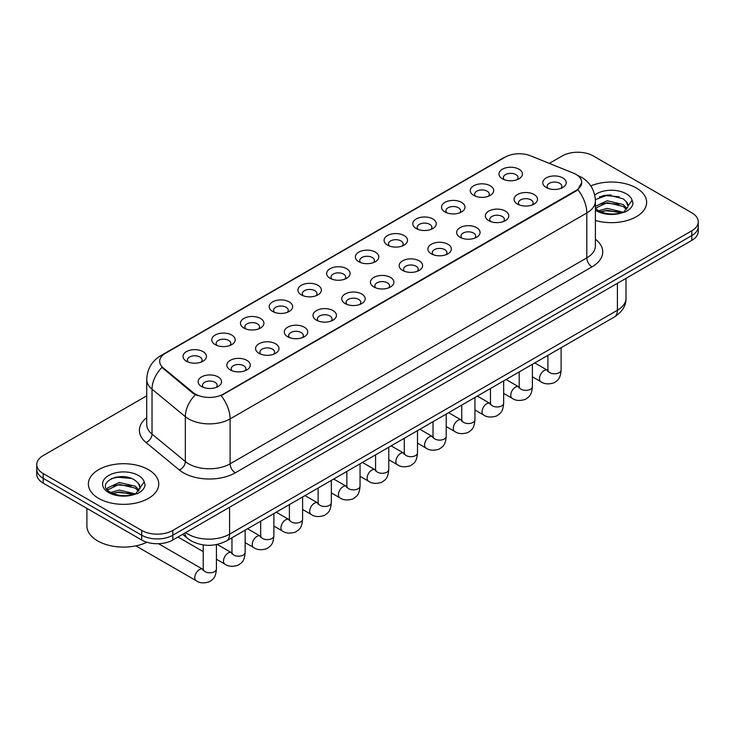 <?xml version="1.0" encoding="UTF-8"?>
<svg xmlns="http://www.w3.org/2000/svg" width="735" height="735" viewBox="0 0 735 735"><rect width="100%" height="100%" fill="white"/><g stroke="black" fill="none" stroke-linecap="round" stroke-linejoin="round"><path stroke-width="1.1" d="M473.68 195.372L473.68 195.372A11.732 6.771 180 0 1 473.68 185.799A11.732 6.771 180 0 1 490.273 185.799A11.732 6.771 180 0 1 490.273 195.372A11.732 6.771 180 0 1 473.68 195.372M488.352 196.273A7.332 4.235 0 0 0 489.308 194.178A7.332 4.235 0 0 0 487.167 191.183A7.332 4.235 0 0 0 479.174 190.264A7.332 4.235 0 0 0 474.645 194.178A7.332 4.235 0 0 0 475.609 196.273M444.96 211.956L444.96 211.956A11.732 6.771 180 0 1 444.96 202.382A11.732 6.771 180 0 1 461.552 202.382A11.732 6.771 180 0 1 461.552 211.956A11.732 6.771 180 0 1 444.96 211.956M459.623 212.856A7.332 4.235 0 0 0 460.588 210.761A7.332 4.235 0 0 0 458.438 207.766A7.332 4.235 0 0 0 450.454 206.847A7.332 4.235 0 0 0 445.924 210.761A7.332 4.235 0 0 0 446.889 212.856M416.24 228.539L416.24 228.539A11.732 6.771 180 0 1 416.24 218.966A11.732 6.771 180 0 1 432.832 218.966A11.732 6.771 180 0 1 432.832 228.539A11.732 6.771 180 0 1 416.24 228.539M430.903 229.439A7.332 4.235 0 0 0 431.868 227.345A7.332 4.235 0 0 0 429.718 224.35A7.332 4.235 0 0 0 421.725 223.431A7.332 4.235 0 0 0 417.204 227.345A7.332 4.235 0 0 0 418.16 229.439M387.51 245.123L387.51 245.123A11.732 6.771 180 0 1 387.51 235.549A11.732 6.771 180 0 1 404.103 235.549A11.732 6.771 180 0 1 404.103 245.123A11.732 6.771 180 0 1 387.51 245.123M402.183 246.023A7.332 4.235 0 0 0 403.138 243.928A7.332 4.235 0 0 0 400.998 240.933A7.332 4.235 0 0 0 393.004 240.014A7.332 4.235 0 0 0 388.475 243.928A7.332 4.235 0 0 0 389.44 246.023M358.79 261.706L358.79 261.706A11.732 6.771 180 0 1 358.79 252.133A11.732 6.771 180 0 1 375.383 252.133A11.732 6.771 180 0 1 375.383 261.706A11.732 6.771 180 0 1 358.79 261.706M373.454 262.606A7.332 4.235 0 0 0 374.418 260.512A7.332 4.235 0 0 0 372.268 257.516A7.332 4.235 0 0 0 364.275 256.598A7.332 4.235 0 0 0 359.755 260.512A7.332 4.235 0 0 0 360.71 262.606M330.07 278.289L330.07 278.289A11.732 6.771 180 0 1 330.07 268.716A11.732 6.771 180 0 1 346.654 268.716A11.732 6.771 180 0 1 346.654 278.289A11.732 6.771 180 0 1 330.07 278.289M344.733 279.19A7.332 4.235 0 0 0 345.698 277.095A7.332 4.235 0 0 0 343.548 274.1A7.332 4.235 0 0 0 335.555 273.181A7.332 4.235 0 0 0 331.026 277.095A7.332 4.235 0 0 0 331.99 279.19M301.341 294.873L301.341 294.873A11.732 6.771 180 0 1 301.341 285.299A11.732 6.771 180 0 1 317.933 285.299A11.732 6.771 180 0 1 317.933 294.873A11.732 6.771 180 0 1 301.341 294.873M316.013 295.773A7.332 4.235 0 0 0 316.969 293.678A7.332 4.235 0 0 0 314.819 290.683A7.332 4.235 0 0 0 306.835 289.765A7.332 4.235 0 0 0 302.305 293.678A7.332 4.235 0 0 0 303.27 295.773M272.621 311.456L272.621 311.456A11.732 6.771 180 0 1 272.621 301.883A11.732 6.771 180 0 1 289.213 301.883A11.732 6.771 180 0 1 289.213 311.456A11.732 6.771 180 0 1 272.621 311.456M287.284 312.357A7.332 4.235 0 0 0 288.249 310.262A7.332 4.235 0 0 0 286.099 307.267A7.332 4.235 0 0 0 278.106 306.348A7.332 4.235 0 0 0 273.585 310.262A7.332 4.235 0 0 0 274.541 312.357M243.891 328.04L243.891 328.04A11.732 6.771 180 0 1 243.891 318.466A11.732 6.771 180 0 1 260.484 318.466A11.732 6.771 180 0 1 260.484 328.04A11.732 6.771 180 0 1 243.891 328.04M258.564 328.94A7.332 4.235 0 0 0 259.519 326.845A7.332 4.235 0 0 0 257.379 323.85A7.332 4.235 0 0 0 249.385 322.931A7.332 4.235 0 0 0 244.856 326.845A7.332 4.235 0 0 0 245.821 328.94M215.171 344.623L215.171 344.623A11.732 6.771 180 0 1 215.171 335.05A11.732 6.771 180 0 1 231.764 335.05A11.732 6.771 180 0 1 231.764 344.623A11.732 6.771 180 0 1 215.171 344.623M229.834 345.523A7.332 4.235 0 0 0 230.799 343.429A7.332 4.235 0 0 0 228.649 340.434A7.332 4.235 0 0 0 220.665 339.515A7.332 4.235 0 0 0 216.136 343.429A7.332 4.235 0 0 0 217.091 345.523M186.451 361.207L186.451 361.207A11.732 6.771 180 0 1 186.451 351.633A11.732 6.771 180 0 1 203.044 351.633A11.732 6.771 180 0 1 203.044 361.207A11.732 6.771 180 0 1 186.451 361.207M201.114 362.107A7.332 4.235 0 0 0 202.079 360.012A7.332 4.235 0 0 0 199.929 357.017A7.332 4.235 0 0 0 191.936 356.098A7.332 4.235 0 0 0 187.407 360.012A7.332 4.235 0 0 0 188.371 362.107M502.409 178.789L502.409 178.789A11.732 6.771 180 0 1 502.409 169.215A11.732 6.771 180 0 1 519.002 169.215A11.732 6.771 180 0 1 519.002 178.789A11.732 6.771 180 0 1 502.409 178.789M517.072 179.689A7.332 4.235 0 0 0 518.037 177.594A7.332 4.235 0 0 0 515.887 174.599A7.332 4.235 0 0 0 507.894 173.68A7.332 4.235 0 0 0 503.374 177.594A7.332 4.235 0 0 0 504.329 179.689M517.495 204.082L517.495 204.082A11.732 6.771 180 0 1 517.495 194.509A11.732 6.771 180 0 1 534.088 194.509A11.732 6.771 180 0 1 534.088 204.082A11.732 6.771 180 0 1 517.495 204.082M532.158 204.982A7.332 4.235 0 0 0 533.123 202.888A7.332 4.235 0 0 0 530.973 199.892A7.332 4.235 0 0 0 522.989 198.974A7.332 4.235 0 0 0 518.46 202.888A7.332 4.235 0 0 0 519.415 204.982M488.775 220.665L488.775 220.665A11.732 6.771 180 0 1 488.775 211.092A11.732 6.771 180 0 1 505.358 211.092A11.732 6.771 180 0 1 505.368 220.665A11.732 6.771 180 0 1 488.775 220.665M503.438 221.566A7.332 4.235 0 0 0 504.403 219.471A7.332 4.235 0 0 0 502.253 216.476A7.332 4.235 0 0 0 494.26 215.557A7.332 4.235 0 0 0 489.73 219.471A7.332 4.235 0 0 0 490.695 221.566M460.046 237.249L460.046 237.249A11.732 6.771 180 0 1 460.046 227.675A11.732 6.771 180 0 1 476.638 227.675A11.732 6.771 180 0 1 476.638 237.249A11.732 6.771 180 0 1 460.046 237.249M474.718 238.149A7.332 4.235 0 0 0 475.674 236.054A7.332 4.235 0 0 0 473.533 233.059A7.332 4.235 0 0 0 465.54 232.141A7.332 4.235 0 0 0 461.01 236.054A7.332 4.235 0 0 0 461.975 238.149M431.326 253.832L431.326 253.832A11.732 6.771 180 0 1 431.326 244.259A11.732 6.771 180 0 1 447.918 244.259A11.732 6.771 180 0 1 447.918 253.832A11.732 6.771 180 0 1 431.326 253.832M445.989 254.733A7.332 4.235 0 0 0 446.954 252.638A7.332 4.235 0 0 0 444.804 249.643A7.332 4.235 0 0 0 436.81 248.724A7.332 4.235 0 0 0 432.29 252.638A7.332 4.235 0 0 0 433.246 254.733M402.605 270.416A11.732 6.771 180 0 1 402.596 270.416A11.732 6.771 180 0 1 402.605 260.842A11.732 6.771 180 0 1 419.189 260.842A11.732 6.771 180 0 1 419.189 270.416A11.732 6.771 180 0 1 402.605 270.416M417.269 271.316A7.332 4.235 0 0 0 418.233 269.221A7.332 4.235 0 0 0 416.083 266.226A7.332 4.235 0 0 0 408.09 265.307A7.332 4.235 0 0 0 403.561 269.221A7.332 4.235 0 0 0 404.526 271.316M373.876 286.999L373.876 286.999A11.732 6.771 180 0 1 373.876 277.426A11.732 6.771 180 0 1 390.469 277.426A11.732 6.771 180 0 1 390.469 286.999A11.732 6.771 180 0 1 373.876 286.999M388.549 287.899A7.332 4.235 0 0 0 389.504 285.805A7.332 4.235 0 0 0 387.354 282.81A7.332 4.235 0 0 0 379.37 281.891A7.332 4.235 0 0 0 374.841 285.805A7.332 4.235 0 0 0 375.805 287.899M345.156 303.583L345.156 303.583A11.732 6.771 180 0 1 345.156 294.009A11.732 6.771 180 0 1 361.749 294.009A11.732 6.771 180 0 1 361.749 303.583A11.732 6.771 180 0 1 345.156 303.583M359.819 304.483A7.332 4.235 0 0 0 360.784 302.388A7.332 4.235 0 0 0 358.634 299.393A7.332 4.235 0 0 0 350.641 298.474A7.332 4.235 0 0 0 346.121 302.388A7.332 4.235 0 0 0 347.076 304.483M316.427 320.166L316.427 320.166A11.732 6.771 180 0 1 316.427 310.593A11.732 6.771 180 0 1 333.019 310.593A11.732 6.771 180 0 1 333.019 320.166A11.732 6.771 180 0 1 316.427 320.166M331.099 321.066A7.332 4.235 0 0 0 332.055 318.972A7.332 4.235 0 0 0 329.914 315.976A7.332 4.235 0 0 0 321.921 315.058A7.332 4.235 0 0 0 317.391 318.972A7.332 4.235 0 0 0 318.356 321.066M287.707 336.749L287.707 336.749A11.732 6.771 180 0 1 287.707 327.176A11.732 6.771 180 0 1 304.299 327.176A11.732 6.771 180 0 1 304.299 336.749A11.732 6.771 180 0 1 287.707 336.749M302.37 337.65A7.332 4.235 0 0 0 303.334 335.555A7.332 4.235 0 0 0 301.185 332.56A7.332 4.235 0 0 0 293.191 331.641A7.332 4.235 0 0 0 288.671 335.555A7.332 4.235 0 0 0 289.627 337.65M258.986 353.333L258.986 353.333A11.732 6.771 180 0 1 258.986 343.76A11.732 6.771 180 0 1 275.57 343.76A11.732 6.771 180 0 1 275.57 353.333A11.732 6.771 180 0 1 258.986 353.333M273.65 354.233A7.332 4.235 0 0 0 274.614 352.138A7.332 4.235 0 0 0 272.464 349.143A7.332 4.235 0 0 0 264.471 348.225A7.332 4.235 0 0 0 259.942 352.138A7.332 4.235 0 0 0 260.907 354.233M230.257 369.916L230.257 369.916A11.732 6.771 180 0 1 230.257 360.343A11.732 6.771 180 0 1 246.85 360.343A11.732 6.771 180 0 1 246.85 369.916A11.732 6.771 180 0 1 230.257 369.916M244.93 370.817A7.332 4.235 0 0 0 245.885 368.722A7.332 4.235 0 0 0 243.735 365.727A7.332 4.235 0 0 0 235.751 364.808A7.332 4.235 0 0 0 231.222 368.722A7.332 4.235 0 0 0 232.186 370.817M201.537 386.5L201.537 386.5A11.732 6.771 180 0 1 201.537 376.926A11.732 6.771 180 0 1 218.13 376.926A11.732 6.771 180 0 1 218.13 386.5A11.732 6.771 180 0 1 201.537 386.5M216.2 387.4A7.332 4.235 0 0 0 217.165 385.305A7.332 4.235 0 0 0 215.015 382.31A7.332 4.235 0 0 0 207.022 381.392A7.332 4.235 0 0 0 202.502 385.305A7.332 4.235 0 0 0 203.457 387.4M546.215 187.499L546.215 187.499A11.732 6.771 180 0 1 546.215 177.925A11.732 6.771 180 0 1 562.808 177.925A11.732 6.771 180 0 1 562.808 187.499A11.732 6.771 180 0 1 546.215 187.499M560.888 188.399A7.332 4.235 0 0 0 561.843 186.304A7.332 4.235 0 0 0 559.702 183.309A7.332 4.235 0 0 0 551.709 182.39A7.332 4.235 0 0 0 547.18 186.304A7.332 4.235 0 0 0 548.145 188.399M573.282 173.083A19.799 11.429 180 0 1 575.928 174.36A19.799 11.429 180 0 1 581.725 182.445A19.799 11.429 180 0 1 575.928 190.53L223.367 394.079A19.799 11.429 180 0 1 193.149 392.554L163.253 367.904A19.799 11.429 180 0 1 159.67 361.344A19.799 11.429 180 0 1 165.476 353.269L505.239 157.106A19.799 11.429 180 0 1 530.587 155.82L573.282 173.083M636.326 187.985A35.197 20.323 0 0 0 590.784 185.9A35.197 20.323 0 0 1 636.326 187.985A35.197 20.323 0 0 1 646.635 202.355A35.197 20.323 0 0 0 636.326 187.985M148.442 469.665A35.197 20.323 0 0 0 110.085 465.255A35.197 20.323 0 0 0 88.365 484.034A35.197 20.323 0 0 0 98.674 498.394A35.197 20.323 0 0 0 137.022 502.804A35.197 20.323 0 0 0 158.751 484.034A35.197 20.323 0 0 0 148.442 469.665A35.197 20.323 0 0 0 110.085 465.255A35.197 20.323 0 0 0 88.365 484.034A35.197 20.323 0 0 0 98.674 498.394A35.197 20.323 0 0 0 137.022 502.804A35.197 20.323 0 0 0 158.751 484.034A35.197 20.323 0 0 0 148.442 469.665M581.725 182.445L577.848 189.722L575.928 191.118L221.134 395.669A25.661 14.819 60 0 1 230.101 418.922A29.326 16.933 180 0 1 188.629 418.922A29.326 16.933 180 0 1 185.339 416.662L152.026 389.192A29.326 16.933 180 0 1 146.724 379.481L146.724 424.389A29.326 16.933 0 0 0 152.026 434.1L185.339 461.562A29.326 16.933 0 0 0 188.629 463.822A29.326 16.933 0 0 0 230.101 463.822L586.815 257.875A29.326 16.933 0 0 0 595.405 245.903L595.405 201.004A29.326 16.933 180 0 1 586.815 212.975A25.661 14.819 -120 0 0 577.848 189.722M146.724 395.816L43.19 455.59A21.995 12.697 0 0 0 36.75 464.575L36.75 474.149A21.995 12.697 0 0 0 43.19 483.134L141.699 540.005L141.699 535.218A21.995 12.697 0 0 0 172.808 535.218L691.81 235.577A21.995 12.697 0 0 0 698.25 226.6A21.995 12.697 0 0 1 691.81 235.577L172.808 535.218A21.995 12.697 0 0 1 141.699 535.218L43.19 478.338L141.699 535.218L141.699 530.431A21.995 12.697 0 0 0 172.808 530.431L691.81 230.79A21.995 12.697 0 0 0 698.25 221.805A21.995 12.697 0 0 0 691.81 212.828L593.301 155.958A21.995 12.697 0 0 0 562.192 155.958L549.311 163.391M36.75 469.362A21.995 12.697 0 0 0 43.19 478.338A21.995 12.697 0 0 1 36.75 469.362M197.596 395.669L193.149 393.418L161.921 367.417A25.661 17.162 129.5 0 0 152.026 389.192L152.026 434.1A7.332 4.906 -50.5 0 1 146.026 442.516A36.658 21.168 180 0 1 146.724 417.673M595.405 220.436A35.197 20.323 0 0 0 646.635 202.355A35.197 20.323 0 0 1 595.405 220.436M36.75 464.575A21.995 12.697 0 0 0 43.19 473.551L141.699 530.431M123.158 476.675A29.326 16.933 0 0 0 114.706 477.465M611.042 194.995A29.326 16.933 0 0 0 602.59 195.786M141.699 540.005A21.995 12.697 0 0 0 172.808 540.005L691.81 240.363A21.995 12.697 0 0 0 698.25 231.387L698.25 221.805M595.405 208.271L598.161 210.495C604.574 213.977 612.154 214.859 620.9 213.159L625.558 211.799C630.033 209.503 632.523 206.636 633.01 203.2L632.091 200.223L628.021 205.947A16.574 9.573 0 0 0 626.146 201.528L623.179 198.817L608.084 194.977L595.368 199.608M627.773 207.077L623.721 211.965M598.648 210.78L607.156 208.382L623.335 212.24M619.063 211.928L605.851 210.798L600.605 211.744L607.156 210.283L621.498 213.031M595.405 206.324L607.156 200.774L623.161 204.523L627.019 208.529M595.405 208.225L607.156 202.676L623.161 206.425L626.376 209.429M626.146 201.528L628.012 206.167M599.356 196.906L605.851 195.593L619.228 196.769M600.578 204.146L605.851 203.191L619.063 204.321M86.895 508.363L86.895 525.938A36.658 21.168 0 0 0 97.636 540.905A36.658 21.168 0 0 0 146.936 542.237M139.889 488.766L140.128 487.617A16.574 9.573 0 0 0 138.263 483.198L135.295 480.497C120.016 469.683 94.558 483.795 110.268 492.174C116.69 495.656 124.27 496.538 133.017 494.839L137.675 493.479C142.149 491.182 144.63 488.316 145.126 484.879L144.207 481.903L135.837 493.644M110.764 492.459L119.263 490.061L135.451 493.92M131.17 493.608L117.958 492.478L112.712 493.424L119.263 491.954L133.614 494.71M107.044 489.391L107.549 487.957L119.263 482.454L135.277 486.203L139.126 490.208M107.503 489.933L119.263 484.356L135.277 488.095L138.492 491.109M138.263 483.198L140.119 487.847M111.463 478.586L117.958 477.263L131.335 478.448M112.694 485.826L117.958 484.87L131.17 486M223.367 394.079L223.367 394.667M193.149 392.554L193.149 393.418M163.253 367.904L163.253 368.768M575.928 190.53L575.928 191.118M235.292 472.807A7.332 4.235 60 0 1 230.101 463.822L230.101 418.922L586.815 212.975L586.815 257.875A7.332 4.235 60 0 0 591.997 266.86L235.292 472.807A36.658 21.168 180 0 1 183.438 472.807A36.658 21.168 180 0 1 179.331 469.977L146.026 442.516M595.405 201.004C594.909 190.457 590.279 182.546 581.504 177.282L577.802 175.481A25.661 12.017 112 0 0 577.453 175.353M163.289 354.766A25.661 14.819 -120 0 0 160.634 355.758C151.86 361.032 147.22 368.933 146.724 379.481M160.634 355.758L503.08 158.053A25.661 14.819 60 0 1 505.028 157.226M195.335 394.778A25.661 17.162 129.5 0 0 185.339 416.662L185.339 461.562A7.332 4.906 -50.5 0 1 179.331 469.977M595.405 239.187A36.658 21.168 180 0 1 591.997 266.86M172.808 530.431L172.808 540.005M691.81 230.79L691.81 240.363M43.19 473.551L43.19 483.134M185.679 532.581A29.326 16.933 0 0 0 188.105 534.17A29.326 16.933 0 0 0 229.586 534.17L617.409 310.262A29.326 16.933 0 0 0 626 298.291C626.211 305.567 622.334 311.796 614.368 316.978L226.545 540.886A14.663 8.471 60 0 0 229.586 534.17L229.586 507.233M617.409 283.324L617.409 310.262A14.663 8.471 60 0 1 614.368 316.978M184.88 533.04A14.663 9.812 129.5 0 0 187.508 538.369L182.62 534.345M561.117 347.719L561.117 369.981A6.597 3.813 180 0 1 558.876 372.838A6.597 3.813 180 0 1 549.844 372.673A6.597 3.813 180 0 1 547.915 369.981L547.704 371.405L548.292 370.918M561.117 369.981C560.364 379.288 557.681 380.28 553.997 382.825C548.54 384.515 544.157 384.129 540.85 381.685A6.597 3.813 -60 0 1 539.83 376.393A6.597 3.813 -60 0 1 544.148 370.578A6.597 3.813 -60 0 1 544.442 370.422A6.597 3.813 -60 0 1 547.446 370.256L547.897 370.495M532.388 364.303L532.388 386.564A6.597 3.813 180 0 1 530.155 389.421A6.597 3.813 180 0 1 521.124 389.256A6.597 3.813 180 0 1 519.195 386.564L518.983 387.988L519.572 387.501M532.388 386.564C531.644 395.871 528.961 396.863 525.268 399.408C519.82 401.099 515.437 400.713 512.12 398.269A6.597 3.813 -60 0 1 511.11 392.977A6.597 3.813 -60 0 1 515.419 387.161A6.597 3.813 -60 0 1 515.713 387.005A6.597 3.813 -60 0 1 518.717 386.84L519.176 387.079M503.668 380.886L503.668 403.147A6.597 3.813 180 0 1 501.435 406.005A6.597 3.813 180 0 1 492.404 405.839A6.597 3.813 180 0 1 490.466 403.147L490.254 404.572L490.842 404.085M503.668 403.147C502.915 412.454 500.232 413.447 496.548 415.992C491.099 417.682 486.717 417.296 483.4 414.852A6.597 3.813 -60 0 1 482.39 409.56A6.597 3.813 -60 0 1 486.699 403.745A6.597 3.813 -60 0 1 486.993 403.588A6.597 3.813 -60 0 1 489.997 403.423L490.447 403.662M474.939 397.47L474.939 419.731A6.597 3.813 180 0 1 472.706 422.588A6.597 3.813 180 0 1 463.675 422.423A6.597 3.813 180 0 1 461.745 419.731L461.534 421.155L462.122 420.668M474.939 419.731C474.194 429.038 471.512 430.03 467.827 432.575C462.37 434.266 457.988 433.88 454.671 431.436A6.597 3.813 -60 0 1 453.66 426.144A6.597 3.813 -60 0 1 457.978 420.328A6.597 3.813 -60 0 1 458.263 420.172A6.597 3.813 -60 0 1 461.277 420.007L461.727 420.245M446.219 414.053L446.219 436.314A6.597 3.813 180 0 1 443.986 439.172A6.597 3.813 180 0 1 434.955 439.006A6.597 3.813 180 0 1 433.025 436.314L432.805 437.738L433.402 437.252M446.219 436.314C445.465 445.621 442.782 446.614 439.098 449.158C433.65 450.849 429.268 450.463 425.951 448.019A6.597 3.813 -60 0 1 424.94 442.727A6.597 3.813 -60 0 1 429.249 436.912A6.597 3.813 -60 0 1 429.543 436.755A6.597 3.813 -60 0 1 432.548 436.59L432.998 436.829M632.091 200.223A20.975 12.109 0 0 0 626.275 193.792A20.975 12.109 0 0 0 594.734 195.032M595.405 210.155A20.975 12.109 0 0 0 596.609 210.917A20.975 12.109 0 0 0 620.9 213.159M144.207 481.903A20.975 12.109 0 0 0 138.391 475.462A20.975 12.109 0 0 0 108.725 475.462A20.975 12.109 0 0 0 108.725 492.597A20.975 12.109 0 0 0 133.017 494.839M417.498 430.637L417.498 452.898A6.597 3.813 180 0 1 415.257 455.755A6.597 3.813 180 0 1 406.235 455.59A6.597 3.813 180 0 1 404.296 452.898L404.085 454.322L404.673 453.835M417.498 452.898C416.745 462.205 414.062 463.197 410.378 465.742C404.93 467.423 400.538 467.047 397.231 464.603A6.597 3.813 -60 0 1 396.22 459.311A6.597 3.813 -60 0 1 400.529 453.495A6.597 3.813 -60 0 1 400.823 453.339A6.597 3.813 -60 0 1 403.827 453.173L404.278 453.412M388.769 447.22L388.769 469.481A6.597 3.813 180 0 1 386.536 472.339A6.597 3.813 180 0 1 377.505 472.173A6.597 3.813 180 0 1 375.576 469.481L375.364 470.905L375.952 470.418M388.769 469.481C388.025 478.788 385.342 479.78 381.649 482.325C376.201 484.007 371.818 483.63 368.501 481.186A6.597 3.813 -60 0 1 367.491 475.894A6.597 3.813 -60 0 1 371.8 470.078A6.597 3.813 -60 0 1 372.094 469.922A6.597 3.813 -60 0 1 375.107 469.757L375.557 469.996M360.049 463.803L360.049 486.065A6.597 3.813 180 0 1 357.816 488.922A6.597 3.813 180 0 1 348.785 488.757A6.597 3.813 180 0 1 346.846 486.065L346.635 487.489L347.232 487.002M360.049 486.065C359.296 495.372 356.613 496.364 352.929 498.909C347.48 500.59 343.098 500.213 339.781 497.77A6.597 3.813 -60 0 1 338.771 492.478A6.597 3.813 -60 0 1 343.08 486.662A6.597 3.813 -60 0 1 343.374 486.506A6.597 3.813 -60 0 1 346.378 486.34L346.828 486.579M331.329 480.387L331.329 502.648A6.597 3.813 180 0 1 329.087 505.505A6.597 3.813 180 0 1 320.056 505.34A6.597 3.813 180 0 1 318.126 502.648L317.915 504.072L318.503 503.585M331.329 502.648C330.575 511.955 327.893 512.947 324.208 515.492C318.751 517.174 314.369 516.797 311.052 514.353A6.597 3.813 -60 0 1 310.041 509.061A6.597 3.813 -60 0 1 314.36 503.245A6.597 3.813 -60 0 1 314.654 503.089A6.597 3.813 -60 0 1 317.658 502.924L318.108 503.163M302.599 496.97L302.599 519.232A6.597 3.813 180 0 1 300.367 522.089A6.597 3.813 180 0 1 291.336 521.923A6.597 3.813 180 0 1 289.406 519.232L289.195 520.656L289.783 520.169M302.599 519.232C301.855 528.538 299.173 529.531 295.479 532.076C290.031 533.757 285.649 533.38 282.332 530.936A6.597 3.813 -60 0 1 281.321 525.644A6.597 3.813 -60 0 1 285.63 519.829A6.597 3.813 -60 0 1 285.924 519.673A6.597 3.813 -60 0 1 288.928 519.507L289.379 519.746M273.879 513.554L273.879 535.815A6.597 3.813 180 0 1 271.647 538.672A6.597 3.813 180 0 1 262.615 538.507A6.597 3.813 180 0 1 260.677 535.815L260.466 537.239L261.054 536.752M273.879 535.815C273.126 545.122 270.443 546.114 266.759 548.659C261.311 550.34 256.928 549.964 253.612 547.52A6.597 3.813 -60 0 1 252.601 542.228A6.597 3.813 -60 0 1 256.91 536.412A6.597 3.813 -60 0 1 257.204 536.256A6.597 3.813 -60 0 1 260.208 536.091L260.659 536.329M245.15 530.137L245.15 552.398A6.597 3.813 180 0 1 242.917 555.256A6.597 3.813 180 0 1 233.886 555.09A6.597 3.813 180 0 1 231.957 552.398L231.745 553.822L232.333 553.336M245.15 552.398C244.406 561.705 241.723 562.698 238.039 565.243C232.582 566.924 228.199 566.547 224.882 564.103A6.597 3.813 -60 0 1 223.872 558.811A6.597 3.813 -60 0 1 228.181 552.996A6.597 3.813 -60 0 1 228.475 552.839A6.597 3.813 -60 0 1 231.488 552.674L231.938 552.913M216.43 544.598L216.43 568.982A6.597 3.813 180 0 1 214.197 571.839A6.597 3.813 180 0 1 205.166 571.674A6.597 3.813 180 0 1 203.227 568.982L203.016 570.406L203.613 569.919M216.43 568.982C215.677 578.289 212.994 579.281 209.31 581.826C203.861 583.507 199.479 583.131 196.162 580.687A6.597 3.813 -60 0 1 195.152 575.395A6.597 3.813 -60 0 1 199.461 569.579A6.597 3.813 -60 0 1 199.755 569.423A6.597 3.813 -60 0 1 202.759 569.258L203.209 569.496M503.08 158.053L507.784 155.857M226.545 540.886C214.749 546.812 202.943 546.812 191.146 540.886L187.508 538.369M626 298.291L626 278.363M540.85 381.685L532.388 376.807M547.915 355.345L547.915 369.981M547.446 370.256L534.768 362.934M512.12 398.269L503.668 393.39M519.195 371.928L519.195 386.564M518.717 386.84L506.038 379.517M483.4 414.852L474.939 409.974M490.466 388.512L490.466 403.147M489.997 403.423L477.318 396.101M454.671 431.436L446.219 426.557M461.745 405.095L461.745 419.731M461.277 420.007L448.598 412.684M425.951 448.019L417.498 443.141M433.025 421.679L433.025 436.314M432.548 436.59L419.869 429.268M397.231 464.603L388.769 459.724M404.296 438.262L404.296 452.898M403.827 453.173L391.149 445.851M368.501 481.186L360.049 476.308M375.576 454.846L375.576 469.481M375.107 469.757L362.428 462.434M339.781 497.77L331.329 492.891M346.846 471.429L346.846 486.065M346.378 486.34L333.699 479.018M311.052 514.353L302.599 509.474M318.126 488.012L318.126 502.648M317.658 502.924L304.979 495.601M282.332 530.936L273.879 526.058M289.406 504.596L289.406 519.232M288.928 519.507L276.25 512.185M253.612 547.52L245.15 542.641M260.677 521.179L260.677 535.815M260.208 536.091L247.53 528.768M224.882 564.103L216.43 559.225M203.227 551.599L177.98 537.019M231.957 537.763L231.957 552.398M231.488 552.674L217.211 544.433M196.162 580.687L135.865 545.875M203.227 544.929L203.227 568.982M202.759 569.258L158.503 543.707"/></g></svg>
